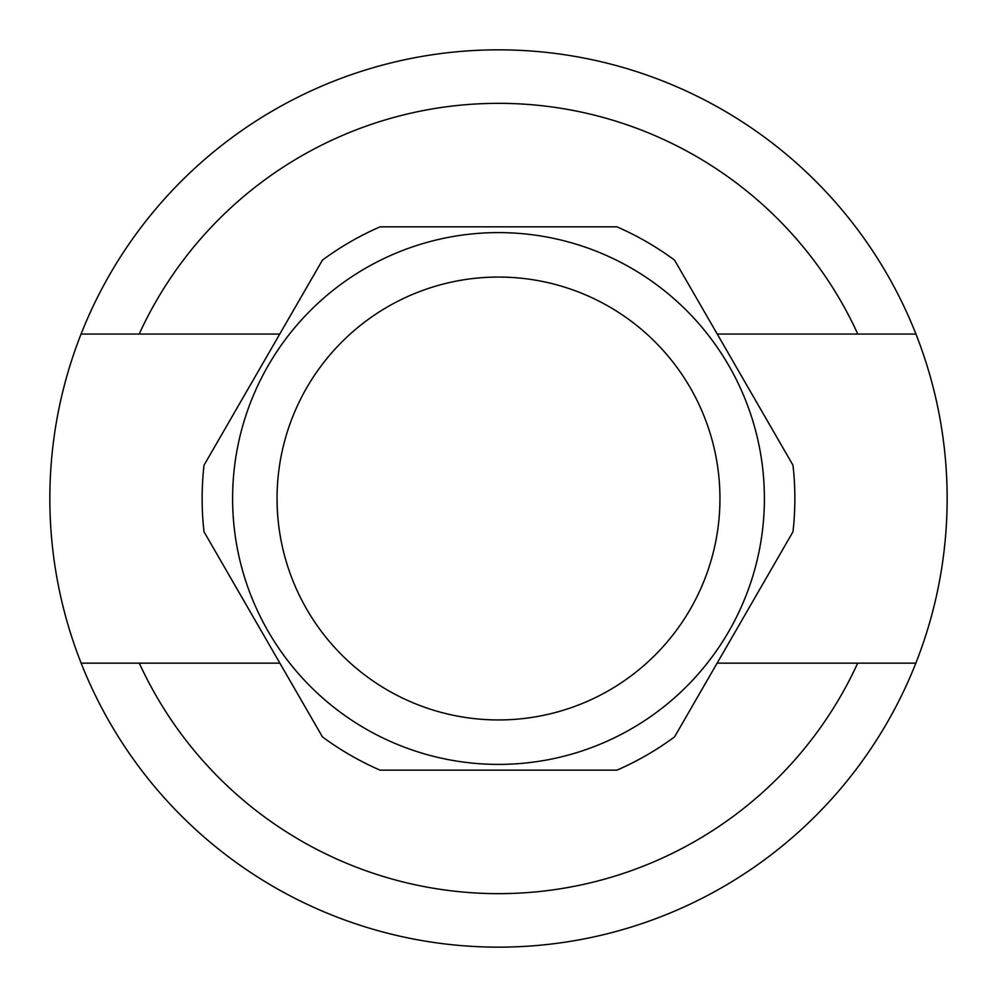 <?xml version="1.0" encoding="UTF-8"?>
<svg xmlns="http://www.w3.org/2000/svg" width="997" height="997" viewBox="0 0 997 997"><rect width="100%" height="100%" fill="white"/><g stroke="black" fill="none" stroke-linecap="round" stroke-linejoin="round"><path stroke-width="1.5" d="M498.5 277.054A221.446 221.446 0 0 1 719.946 498.5A221.446 221.446 0 0 1 498.5 719.946A221.446 221.446 0 0 1 277.054 498.5A221.446 221.446 0 0 1 498.5 277.054M139.194 334.057A395.136 395.136 0 0 1 857.806 334.057M857.707 663.142A395.136 395.136 0 0 1 139.293 663.142M916.056 334.057L717.254 334.057M81.031 334.057L110.717 334.057M279.746 334.057L80.944 334.057M717.13 663.142L915.969 663.142M81.056 334.095A448.65 448.65 0 0 0 498.5 947.15A448.65 448.65 0 0 0 915.844 663.142L886.283 663.142M81.031 663.142L279.87 663.142M81.069 334.057A448.65 448.65 0 0 1 915.944 334.095A448.65 448.65 0 0 1 915.857 663.117M674.545 736.895L792.989 531.762A296.358 296.358 0 0 0 792.989 465.238L674.545 260.105A296.358 296.358 0 0 0 616.944 226.842L380.056 226.842A296.358 296.358 0 0 0 322.455 260.105L204.011 465.238A296.358 296.358 0 0 0 204.011 531.762L322.455 736.895A296.358 296.358 0 0 0 380.056 770.158L616.944 770.158A296.358 296.358 0 0 0 674.545 736.895M498.5 764.4A265.9 265.9 0 0 0 764.4 498.5A265.9 265.9 0 0 0 498.5 232.6A265.9 265.9 0 0 0 232.6 498.5A265.9 265.9 0 0 0 498.5 764.4"/></g></svg>
